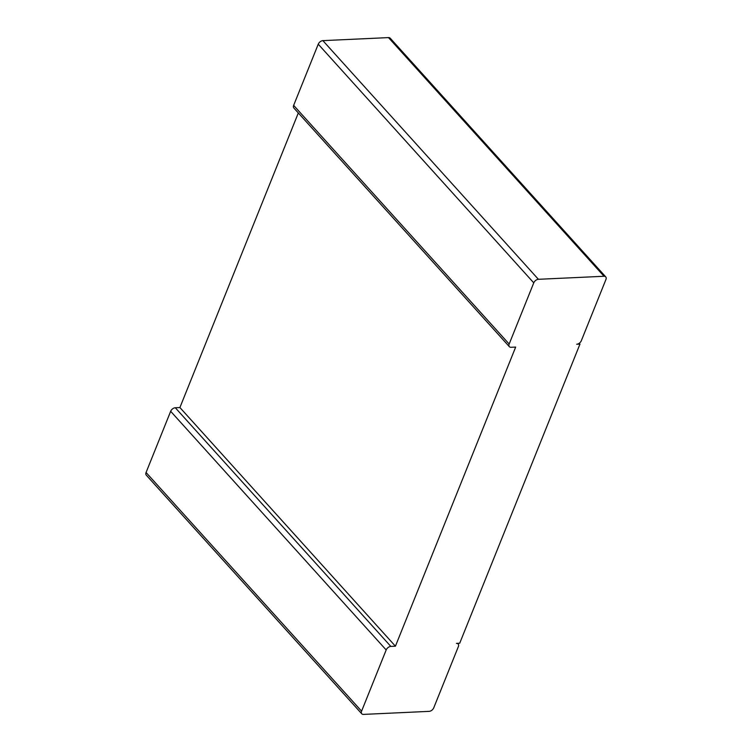 <?xml version="1.0" encoding="UTF-8"?>
<svg xmlns="http://www.w3.org/2000/svg" width="752" height="752" viewBox="0 0 752 752"><rect width="100%" height="100%" fill="white"/><g stroke="black" fill="none" stroke-linecap="round" stroke-linejoin="round"><path stroke-width="1.13" d="M179.907 407.537L175.31 407.753A4.155 2.632 137.9 0 0 170.666 411.306L146.067 472.491A4.155 2.632 -42.1 0 0 146.264 475.123L361.778 713.789A4.155 2.632 -42.1 0 0 363.498 714.4L429.11 711.364A4.155 2.632 137.9 0 0 433.754 707.811L458.353 646.626A4.155 2.632 -42.1 0 0 458.156 643.994A4.155 2.632 -42.1 0 0 456.436 643.374L459.716 643.223L579.971 344.096L576.69 344.247A4.155 2.632 137.9 0 0 581.334 340.694L605.933 279.509A4.155 2.632 -42.1 0 0 605.736 276.877A4.155 2.632 -42.1 0 0 604.016 276.266L538.404 279.302A4.155 2.632 137.9 0 0 533.76 282.855L509.16 344.04A4.155 2.632 -42.1 0 0 509.358 346.672A4.155 2.632 -42.1 0 0 511.078 347.283L515.675 347.076L395.42 646.203L179.907 407.537L298.318 112.969M361.778 713.789A4.155 2.632 -42.1 0 1 361.59 711.157L386.18 649.963A4.155 2.632 137.9 0 1 390.833 646.419L395.42 646.203M509.358 346.672L293.844 108.006A4.155 2.632 -42.1 0 1 293.647 105.374L318.246 44.189L533.76 282.855M318.246 44.189A4.155 2.632 137.9 0 1 322.89 40.636L388.502 37.6A4.155 2.632 -42.1 0 1 390.222 38.211L605.736 276.877M579.228 343.279L579.971 344.096M146.067 472.491L361.59 711.157M170.666 411.306L386.18 649.963M175.31 407.753L390.833 646.419M293.647 105.374L509.16 344.04M322.89 40.636L538.404 279.302M388.502 37.6L604.016 276.266M457.554 643.327L458.156 643.994"/></g></svg>
